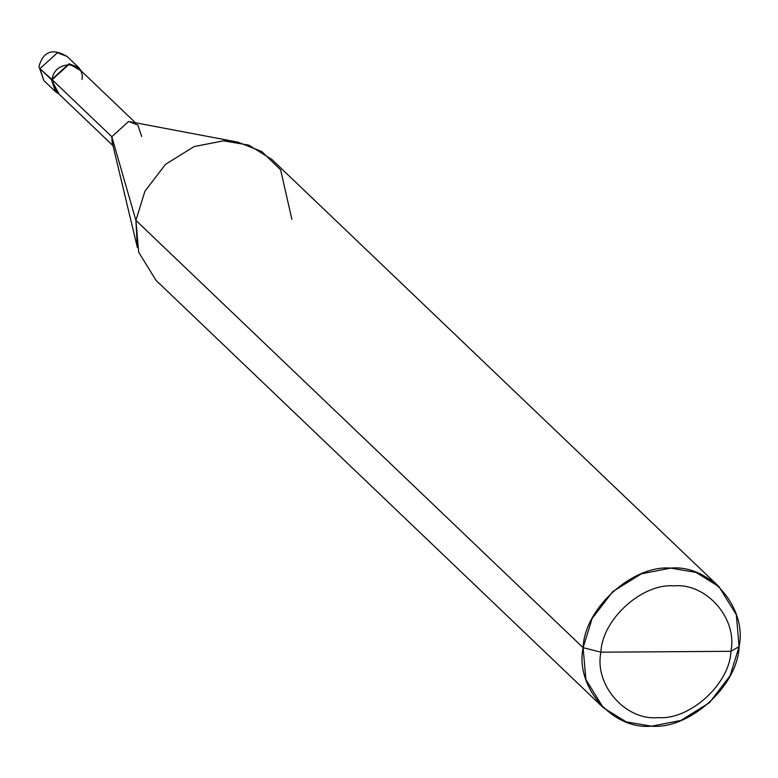 <?xml version="1.0" encoding="UTF-8"?>
<svg xmlns="http://www.w3.org/2000/svg" width="778" height="778" viewBox="0 0 778 778"><rect width="100%" height="100%" fill="white"/><g stroke="black" fill="none" stroke-linecap="round" stroke-linejoin="round"><path stroke-width="1.17" d="M51.474 79.706L68.989 63.786L81.204 70.895L78.646 67.492L68.989 63.786L51.474 79.706L55.51 91.707L59.031 94.099L51.474 79.706L52.126 79.696L39.921 68.668L43.957 80.669L39.921 68.668L51.474 79.706M78.646 67.492L67.093 56.454L57.436 52.748L39.921 68.668L57.436 52.748L67.093 56.454C47.458 44.852 41.497 57.903 38.9 66.548L43.957 80.669L55.51 91.707M600.927 652.188C601.968 619.619 642.093 583.15 673.894 585.883C706.405 582.722 737.768 618.695 730.912 651.303L600.927 652.188C594.081 684.786 625.434 720.768 657.945 717.608C689.746 720.34 729.881 683.872 730.912 651.303L739.1 646.615C737.855 685.7 689.707 729.453 651.546 726.185C612.529 729.978 574.893 686.799 583.111 647.675L585.892 679.544L603.271 707.679L626.173 721.867L651.546 726.185L680.925 720.438L709.497 702.66L730.104 675.751L739.1 646.615L736.319 614.756L718.94 586.612L696.038 572.423L670.675 568.105L641.286 573.853L612.724 591.63L592.107 618.539L583.111 647.675L600.927 652.188L730.912 651.303C729.881 683.872 689.746 720.34 657.945 717.608C625.434 720.768 594.081 684.786 600.927 652.188L583.111 647.675L135.907 220.407L137.346 247.443L112.09 141.907L111.818 136.724L135.907 220.407L583.111 647.675C584.356 608.591 632.514 564.838 670.675 568.105C709.682 564.313 747.318 607.492 739.1 646.615L730.912 651.303C737.768 618.695 706.405 582.722 673.894 585.883C642.093 583.15 601.968 619.619 600.927 652.188M112.995 145.661L55.987 91.201L52.126 79.696L111.818 136.724L52.126 79.696L68.911 64.448L78.16 67.997L135.158 122.457M603.271 707.679L156.067 280.411L138.688 252.266L135.907 220.407L111.818 136.724L128.603 121.475L237.951 142.15L223.461 140.837L194.082 146.585L165.51 164.362L144.903 191.271L135.907 220.407L144.903 191.271L165.51 164.362L194.082 146.585L223.461 140.837L248.834 145.155L271.736 159.344L718.94 586.612M82.021 79.492C85.21 59.955 53.672 60.169 52.126 79.696M141.713 136.529L137.852 125.025L128.603 121.475L111.818 136.724M291.896 219.347L280.615 169.847L261.758 151.525L237.951 142.15"/></g></svg>
